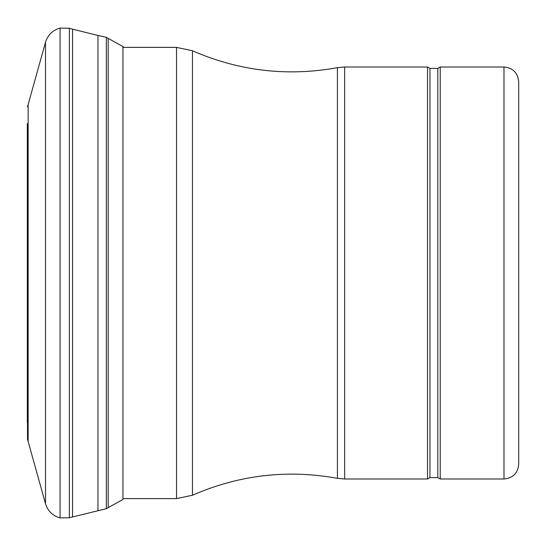<?xml version="1.0" encoding="UTF-8"?>
<svg xmlns="http://www.w3.org/2000/svg" width="546" height="546" viewBox="0 0 546 546"><rect width="100%" height="100%" fill="white"/><g stroke="black" fill="none" stroke-linecap="round" stroke-linejoin="round"><path stroke-width="0.82" d="M503.985 478.999C512.919 478.125 517.826 473.225 518.7 464.284L518.7 81.716C517.826 72.775 512.919 67.875 503.985 67.001L440.226 67.001L440.226 478.999L503.985 478.999L503.985 67.001M429.948 477.6L437.796 477.6L437.796 68.4L429.948 68.4L429.948 477.6L427.525 478.999L427.525 67.001L344.669 67.001L344.669 478.999L337.414 478.323L337.414 67.677L344.669 67.001M27.32 422.386L27.32 123.614L27.505 439.189L45.509 503.774C47.83 511.076 52.682 515.793 60.06 517.922L69.362 517.758L106.327 508.66L122.959 499.44L122.959 46.56L123.799 47.386M27.32 123.614L27.505 439.189M27.505 106.811L45.509 42.226C47.83 34.924 52.682 30.207 60.06 28.078L69.362 28.242L72.55 29.163L72.55 516.837M72.55 29.163L97.959 35.463L97.959 510.537M97.959 35.463L106.327 37.34L106.327 508.66M192.465 50.764L176.529 47.386L176.529 498.614L192.465 495.236L192.465 50.764C239.066 71.096 287.387 76.733 337.414 67.677M28.133 104.593L28.133 441.407M45.509 42.226L45.509 503.774M60.06 28.078L60.06 517.922M69.362 28.242L69.362 517.758M106.327 37.34L108.183 38.37L108.183 507.63M192.465 495.236C239.066 474.904 287.387 469.267 337.414 478.323M176.529 47.386L122.959 47.386M176.529 498.614L123.239 498.614M437.796 477.6L440.226 478.999M437.796 68.4L440.226 67.001M429.948 68.4L427.525 67.001M427.525 478.999L344.669 478.999M108.183 38.37L122.959 46.56"/></g></svg>
